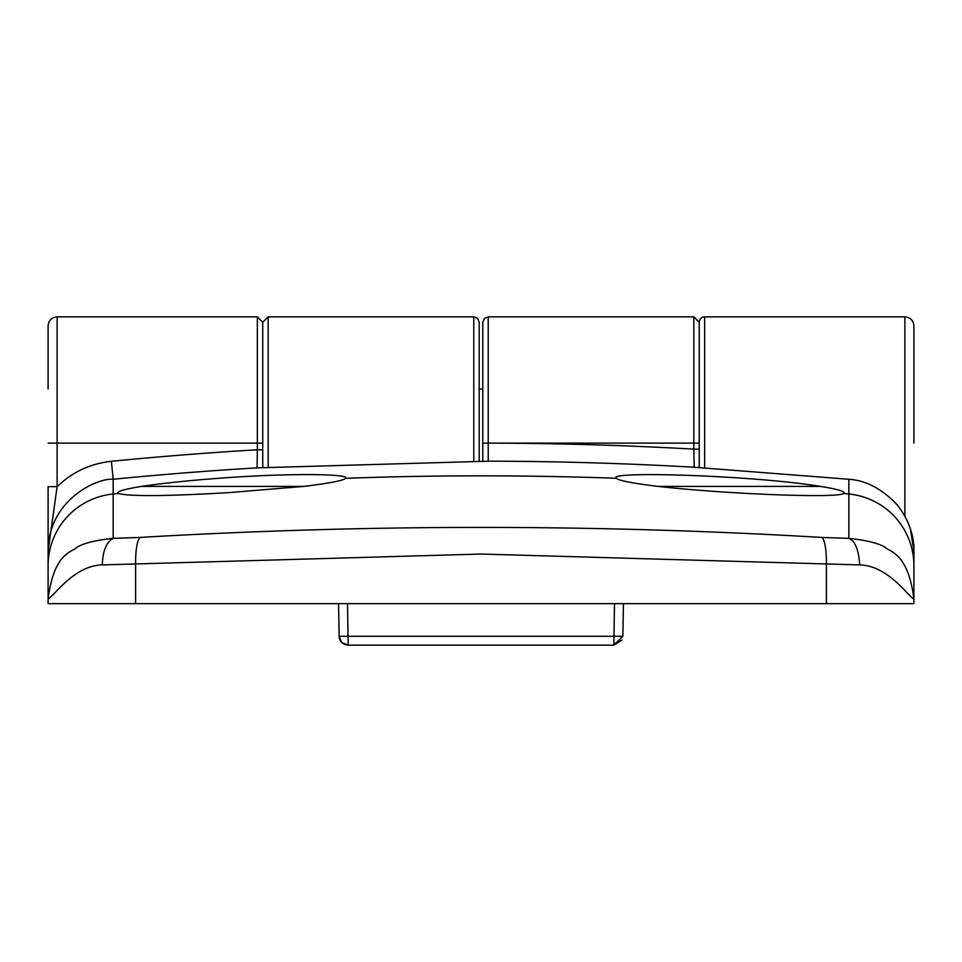 <?xml version="1.0" encoding="UTF-8"?>
<svg xmlns="http://www.w3.org/2000/svg" width="962" height="962" viewBox="0 0 962 962"><rect width="100%" height="100%" fill="white"/><g stroke="black" fill="none" stroke-linecap="round" stroke-linejoin="round"><path stroke-width="1.44" d="M487.662 461.207A5.411 5.411 0 0 1 488.227 461.171L488.215 316.859L693.842 316.859L699.254 322.27L699.254 467.556L699.254 322.27A5.411 5.411 0 0 1 704.665 316.859L704.665 467.869M913.9 443.121L913.9 325.877C913.371 320.394 910.365 317.388 904.881 316.859L704.665 316.859M910.317 528.595L913.9 551.058L913.9 565.644L913.9 544.66A9.019 7.816 180 0 1 913.732 546.163M694.203 467.255L848.833 479.268L848.845 493.987A72.15 72.006 -0 0 1 913.9 565.644L913.9 603.655L48.1 603.655L48.1 551.058L48.1 599.073C54.125 552.02 71.861 552.657 77.008 547.246C83.874 543.085 95.923 540.127 113.155 538.359L113.167 479.256C96.934 477.813 48.461 500.036 48.1 551.058L57.119 486.652L48.1 486.652L48.1 551.01M262.746 360.918L262.746 445.959M257.094 467.881L257.335 449.771A3768.022 3768.022 0 0 0 111.4 461.303C90.38 463.588 72.282 472.029 57.119 486.652L57.119 316.859L257.335 316.859L257.335 449.771L262.746 449.771L262.746 467.556L262.746 322.27L268.157 316.859L268.157 467.243M473.785 461.207L473.785 316.859L477.585 318.41L479.196 322.27L479.196 461.195L479.196 380.146M51.683 528.595L52.369 526.611M658.224 486.411L820.586 486.411C837.565 489.213 845.37 491.462 844.011 493.169L843.578 493.47C838.455 498.436 726.791 494.131 658.224 486.411C632.551 483.273 618.614 480.567 616.401 478.294L616.281 477.946M48.1 565.644A72.15 72.006 180 0 1 113.155 493.987A3735.326 3735.326 0 0 1 118.422 493.47C115.656 491.75 123.328 489.393 141.414 486.411L303.776 486.411L228.475 492.652C166.21 496.26 129.521 496.524 118.422 493.47L117.989 493.169M262.746 451.358L262.746 457.599M48.1 603.655L48.1 486.652M48.1 389.009L48.1 325.877L48.1 389.009M859.679 564.91C858.693 549.651 855.074 540.8 848.845 538.359C866.413 540.235 878.474 543.205 885.004 547.246C889.441 551.899 908.128 552.465 913.9 599.073C907.695 595.863 888.13 565.632 859.679 564.91L481 554.04L102.321 564.91C74.194 565.391 53.944 596.175 48.1 599.073M482.804 443.133L488.215 443.133L482.804 443.121L482.804 461.195L482.804 322.27L482.804 389.009L479.196 389.009M141.414 486.411C164.923 482.936 193.939 479.99 228.475 477.573C293.001 473.076 350.372 473.965 345.598 478.294C343.482 480.555 329.545 483.261 303.776 486.411M345.719 477.946L345.598 478.294A3735.326 3735.326 0 0 1 616.401 478.294C605.627 470.755 754.436 475.493 820.586 486.411M257.515 467.857A5.411 5.411 0 0 0 257.01 467.869L488.131 461.207M102.321 564.91C102.754 550.949 106.373 542.099 113.155 538.359L139.815 537.445C136.965 541.462 135.558 550.336 135.606 564.093L135.606 603.655M826.394 603.655L826.394 564.093C826.43 550.06 825.023 541.185 822.185 537.445C595.466 524.062 368.001 524.062 139.815 537.445M843.578 493.47A3735.326 3735.326 0 0 1 848.845 493.987L848.845 538.359L822.185 537.445M913.9 551.058C914.08 534.788 908.501 519.384 897.161 504.846C882.118 488.9 866.004 480.375 848.821 479.268L848.821 479.268M906.829 519.925L909.631 526.611M693.842 316.859L693.842 449.146L699.254 449.146M699.254 443.121L488.215 443.121A3768.022 3768.022 0 0 1 693.842 449.146L694.155 467.231A5.411 5.411 0 0 1 694.66 467.279M694.155 467.255L694.155 467.231A3749.984 3749.984 0 0 0 488.227 461.171L488.227 461.207M347.522 603.655L348.148 645.141C342.436 644.432 339.43 641.474 339.141 636.279L338.564 603.655M348.148 645.141L341.835 642.568L348.148 645.141L613.852 645.141L614.477 603.655M347.522 636.279L339.141 636.279L341.702 642.424L339.141 636.279L622.859 636.279L613.852 645.141L621.921 640.115L613.852 645.141L614.285 642.64L613.852 645.141L622.859 636.279L623.436 603.655M262.746 467.556L262.746 449.771M904.881 516.149L904.881 316.859M48.1 443.121L262.746 443.121M257.01 467.869A3749.984 3749.984 0 0 0 113.167 479.256L111.4 461.303M614.477 636.279L622.859 636.279M473.785 316.859L268.157 316.859M257.335 316.859L262.746 322.27M57.119 316.859C51.635 317.388 48.629 320.394 48.1 325.877M488.215 316.859L484.415 318.41L482.804 322.27"/></g></svg>
